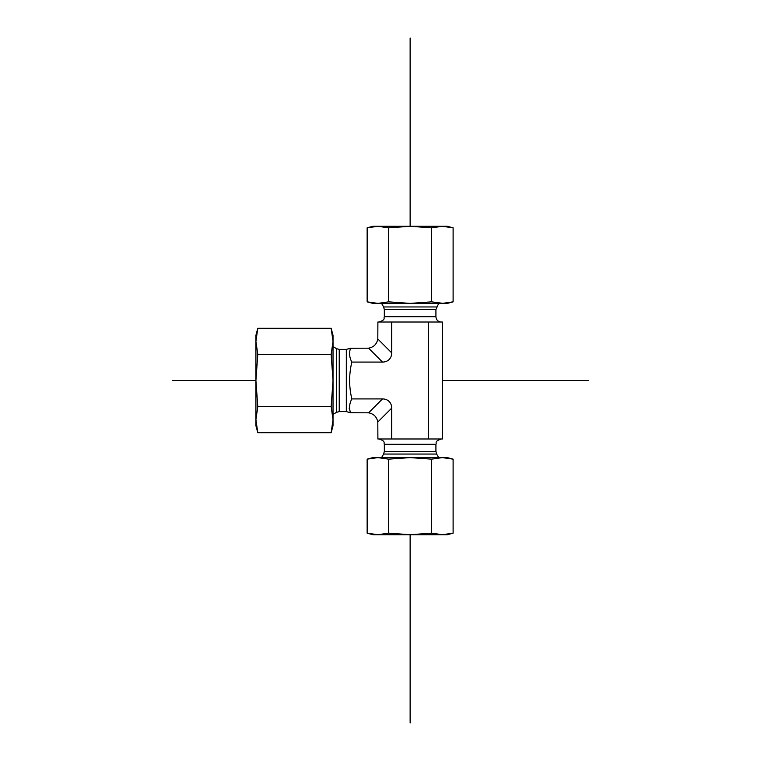 <?xml version="1.0" encoding="UTF-8"?>
<svg xmlns="http://www.w3.org/2000/svg" width="761" height="761" viewBox="0 0 761 761"><rect width="100%" height="100%" fill="white"/><g stroke="black" fill="none" stroke-linecap="round" stroke-linejoin="round"><path stroke-width="1.14" d="M382.498 362.084L351.639 362.084L351.639 362.93C348.985 374.64 348.985 386.36 351.639 398.07L351.639 398.916L382.498 398.916L368.6 412.823C373.746 413.813 376.819 416.885 377.808 422.032L377.894 438.992L442.36 438.992L442.36 322.008L377.894 322.008L377.808 338.968C376.819 344.115 373.746 347.187 368.6 348.177L382.498 362.084A13.727 10.635 45 0 0 391.706 352.866L391.706 322.008M428.548 438.992L428.548 322.008M377.808 422.032L391.706 408.134A13.727 10.635 -45 0 0 382.498 398.916M391.706 408.134L391.706 438.992M351.639 398.916L351.639 399.344C349.347 403.796 348.985 408.267 350.555 412.738L346.322 411.606L346.322 349.394L350.555 348.262C348.985 352.733 349.347 357.204 351.639 361.656L351.639 362.084M368.6 412.823L350.555 412.738L349.118 408.134M441.237 322.008C438.003 321.694 436.234 319.915 435.92 316.69L384.334 316.69C383.316 318.26 386.293 319.477 379.016 322.008M438.678 303.392L435.92 309.603L435.92 316.69M350.555 348.262L368.6 348.177M410.131 534.707L372.909 534.707L367.144 533.166L377.894 534.707L388.633 533.166L410.131 534.707L431.62 533.166L442.36 534.707L410.131 534.707L410.131 722.95M453.109 533.166L447.354 534.707L442.36 534.707L453.109 533.166L453.109 459.149L442.36 457.608L447.354 457.608L453.109 459.149M443.359 457.608L376.895 457.608M442.36 457.608L431.62 459.149L410.131 457.608L442.36 457.608M410.131 457.608L388.633 459.149L377.894 457.608L410.131 457.608M367.144 459.149L372.909 457.608L377.894 457.608L367.144 459.149L367.144 533.166M388.633 459.149L388.633 533.166M431.62 459.149L431.62 533.166M367.144 227.834L372.909 226.293L447.354 226.293L453.109 227.834L442.36 226.293L431.62 227.834L410.131 226.293L388.633 227.834L377.894 226.293L367.144 227.834L367.144 301.851L377.894 303.392L388.633 301.851L410.131 303.392L372.909 303.392L367.144 301.851M442.36 303.392L453.109 301.851L447.354 303.392L410.131 303.392L431.62 301.851L443.359 303.392M376.895 303.392L377.894 303.392M388.633 301.851L388.633 227.834M431.62 301.851L431.62 227.834M453.109 301.851L453.109 227.834M257.789 432.695L255.915 425.703L255.915 335.297L257.789 328.305L255.915 341.356L257.789 354.407L255.915 380.5L257.789 406.593L255.915 419.644L257.789 432.695L331.149 432.695L333.023 419.644L333.023 425.703L331.149 432.695M331.149 354.407L333.023 341.356L333.023 380.5L331.149 354.407L257.789 354.407M331.149 328.305L333.023 335.297L333.023 341.356L331.149 328.305L257.789 328.305M333.023 419.644L331.149 406.593L333.023 380.5L333.023 419.644M331.149 406.593L257.789 406.593M410.131 38.05L410.131 226.293M172.585 380.5L255.915 380.5M442.36 380.5L588.415 380.5M435.92 451.397L384.334 451.397L384.334 444.31L435.92 444.31L435.92 451.397L436.633 454.051L383.63 454.051L381.575 457.608M346.322 411.606L339.235 411.606L336.571 412.319L336.571 348.681L333.023 346.626M339.235 411.606L339.235 349.394L336.571 348.681M435.92 309.603L384.334 309.603L384.334 316.69M436.633 306.949L383.63 306.949L384.334 309.603M391.706 352.866L377.808 338.968M436.633 454.051L438.678 457.608M384.334 451.397L383.63 454.051M435.92 444.31C436.938 442.759 433.951 441.542 441.237 438.992M384.334 444.31C383.43 442.816 386.122 441.399 379.016 438.992M336.571 412.319L333.023 414.374M346.322 349.394L339.235 349.394M383.63 306.949L381.575 303.392"/></g></svg>

